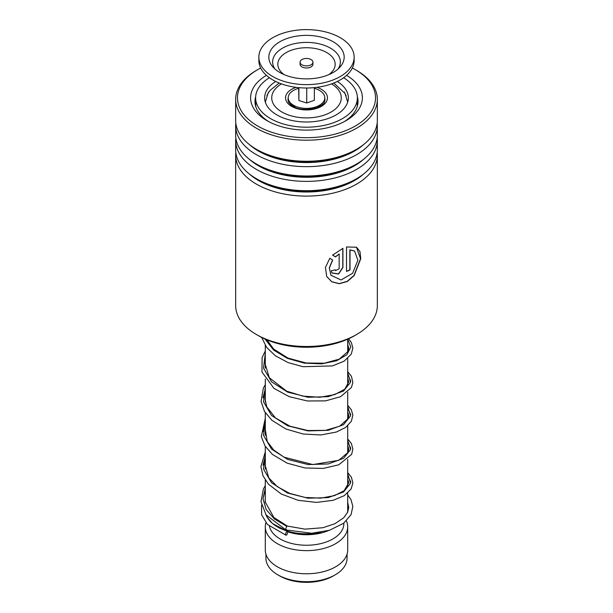 <?xml version="1.0" encoding="UTF-8"?>
<svg xmlns="http://www.w3.org/2000/svg" width="613" height="613" viewBox="0 0 613 613"><rect width="100%" height="100%" fill="white"/><g stroke="black" fill="none" stroke-linecap="round" stroke-linejoin="round"><path stroke-width="0.92" d="M347.065 554.167L347.065 558.282A40.565 23.424 180 0 1 335.188 574.841L333.273 575.944A37.86 21.861 180 0 1 279.727 575.944L277.819 574.841A40.565 23.424 180 0 1 277.812 574.841A40.565 23.424 180 0 1 265.935 558.282L265.935 554.167M335.188 574.841A40.565 23.424 180 0 1 277.819 574.841L279.727 575.944M324.783 97.766A18.49 10.674 180 0 1 324.576 101.582C323.335 108.424 302.416 112.654 292.968 106.264A13.524 7.808 180 0 1 292.976 105.911L292.976 105.298M290.577 104.547A16.099 9.295 180 0 1 290.991 103.428M347.709 493.082L347.709 510.016A41.209 23.792 180 0 1 347.456 512.667M321.174 532.253A41.209 23.792 180 0 1 277.36 526.843L277.36 526.843A41.209 23.792 180 0 1 266.249 515.112M328.783 530.475A37.347 21.562 180 0 1 287.543 531.755M280.011 528.375L277.36 526.843L280.011 528.375M343.847 523.096L343.847 523.686A37.347 21.562 180 0 1 320.791 543.608A37.347 21.562 180 0 1 280.095 538.934A37.347 21.562 180 0 1 269.436 526.337M346.399 520.897A41.209 23.792 180 0 1 347.709 526.843A41.209 23.792 180 0 1 322.269 548.827A41.209 23.792 180 0 1 277.36 543.67A41.209 23.792 180 0 1 265.291 526.843A41.209 23.792 180 0 1 265.904 522.743M347.709 526.843L347.709 549.976A41.209 23.792 180 0 1 322.269 571.96A41.209 23.792 180 0 1 277.36 566.803A41.209 23.792 180 0 1 265.291 549.976L265.291 526.843M322.009 103.428A16.099 9.295 180 0 1 322.423 104.547M320.024 105.298L320.024 105.911A13.524 7.808 180 0 1 320.009 106.279M301.014 64.12A6.437 3.716 0 0 0 308.247 65.752A6.437 3.716 0 0 0 312.936 62.174A6.437 3.716 0 0 0 311.986 60.235A6.437 3.716 0 0 0 304.753 58.595A6.437 3.716 0 0 0 300.064 62.174A6.437 3.716 0 0 0 301.014 64.12M300.064 62.174L300.064 64.281A6.437 3.716 0 0 0 301.014 66.219A6.437 3.716 0 0 0 308.247 67.851A6.437 3.716 0 0 0 312.936 64.281L312.936 62.174M258.855 57.124L258.855 60.488A47.645 27.508 0 0 0 265.873 74.863A47.645 27.508 0 0 0 319.434 86.969A47.645 27.508 0 0 0 354.145 60.488L354.145 57.124A47.645 27.508 0 0 0 347.127 42.749A47.645 27.508 0 0 0 293.566 30.65A47.645 27.508 0 0 0 258.855 57.124A47.645 27.508 0 0 0 265.873 71.499A47.645 27.508 0 0 0 319.434 83.606A47.645 27.508 0 0 0 354.145 57.124M338.621 45.76A37.669 21.746 0 0 0 288.087 38.152A37.669 21.746 0 0 0 272.938 67.009A37.669 21.746 0 0 0 274.379 68.487A37.669 21.746 0 0 0 307.971 78.862A37.669 21.746 0 0 0 340.062 67.009A37.669 21.746 0 0 0 338.621 45.76M298.661 87.628L298.891 100.524L306.738 102.984L314.339 100.294L314.339 87.628M306.738 102.984L306.738 88.004M298.891 100.524L298.891 87.651M314.339 88.295A18.29 10.559 180 0 1 324.783 97.559A18.29 10.559 180 0 1 322.086 103.359A18.29 10.559 180 0 1 290.914 103.359A18.29 10.559 180 0 1 288.217 98.111A18.29 10.559 180 0 1 298.661 88.295M322.086 103.359L318.024 107.175A13.524 7.808 180 0 1 317.841 107.344M295.159 107.344A13.524 7.808 180 0 1 294.976 107.175L290.914 103.359M344.253 92.226L346.123 95.62M357.272 102.333L357.279 106.417M354.314 112.478L352.69 114.577M343.18 122.186L342.115 122.707M270.885 122.7L269.82 122.186M260.31 114.577L258.686 112.478M255.721 106.417L255.728 102.333M266.877 95.62L268.755 92.226M275.689 81.475A41.853 24.168 0 0 0 264.647 97.835A41.853 24.168 0 0 0 276.907 114.922A41.853 24.168 0 0 0 322.515 120.156A41.853 24.168 0 0 0 348.353 97.835A41.853 24.168 0 0 0 337.311 81.475M269.391 77.744A50.871 29.37 0 0 0 255.629 97.835A50.871 29.37 0 0 0 270.532 118.6A50.871 29.37 0 0 0 325.963 124.968A50.871 29.37 0 0 0 357.371 97.835A50.871 29.37 0 0 0 343.609 77.744M235.668 155.212L235.668 305.611A70.832 40.895 0 0 0 247.07 327.855A70.832 40.895 0 0 0 256.418 334.522A70.832 40.895 0 0 0 356.582 334.522A70.832 40.895 0 0 0 377.332 305.611L377.332 155.212A70.832 40.895 180 0 1 326.591 194.421A70.832 40.895 180 0 1 247.07 177.456A70.832 40.895 180 0 1 235.668 155.212A70.832 40.895 180 0 1 235.829 152.514M260.678 68.028A69.024 39.853 0 0 0 257.69 69.652A69.024 39.853 0 0 0 248.587 119.52A69.024 39.853 0 0 0 344.054 131.274A69.024 39.853 0 0 0 364.413 76.15A69.024 39.853 0 0 0 355.31 69.652A69.024 39.853 0 0 0 352.322 68.028M355.31 69.652L356.582 70.388A70.832 40.895 180 0 1 365.93 77.062A70.832 40.895 180 0 1 377.332 99.306A70.832 40.895 180 0 1 326.591 138.523A70.832 40.895 180 0 1 247.07 121.558A70.832 40.895 180 0 1 235.668 99.306A70.832 40.895 180 0 1 256.418 70.388L257.69 69.652M346.598 75.353A55.89 32.267 180 0 1 353.394 80.28A55.89 32.267 180 0 1 346.023 120.654A55.89 32.267 180 0 1 266.977 120.654A55.89 32.267 180 0 1 259.606 115.39A55.89 32.267 180 0 1 266.402 75.353M255.682 96.547A51.515 29.738 0 0 0 254.985 101.413A51.515 29.738 0 0 0 263.276 117.589A51.515 29.738 0 0 0 268.594 121.543M344.406 121.543A51.515 29.738 0 0 0 358.015 101.413A51.515 29.738 0 0 0 357.318 96.547M377.171 137.795A70.832 40.895 180 0 1 377.332 140.492L377.332 149.817A70.832 40.895 180 0 1 356.582 178.728A70.832 40.895 180 0 1 256.418 178.728A70.832 40.895 180 0 1 247.07 172.061A70.832 40.895 180 0 1 235.668 149.817L235.668 140.492A70.832 40.895 180 0 1 235.829 137.795M377.332 140.492A70.832 40.895 180 0 1 326.591 179.701A70.832 40.895 180 0 1 247.07 162.736A70.832 40.895 180 0 1 235.668 140.492M377.171 123.067A70.832 40.895 180 0 1 377.332 125.765L377.332 135.09A70.832 40.895 180 0 1 356.582 164.008A70.832 40.895 180 0 1 256.418 164.008A70.832 40.895 180 0 1 247.07 157.342A70.832 40.895 180 0 1 235.668 135.09L235.668 125.765A70.832 40.895 180 0 1 235.829 123.067M377.332 125.765A70.832 40.895 180 0 1 326.591 164.981A70.832 40.895 180 0 1 247.07 148.017A70.832 40.895 180 0 1 235.668 125.765M377.332 99.306L377.332 120.37A70.832 40.895 180 0 1 356.582 149.288A70.832 40.895 180 0 1 256.418 149.288A70.832 40.895 180 0 1 247.07 142.622A70.832 40.895 180 0 1 235.668 120.37L235.668 99.306M377.171 152.514A70.832 40.895 180 0 1 377.332 155.212M339.173 268.739L339.173 253.974L335.487 256.924L332.667 255.115L342.92 248.319L342.92 267.529L338.598 274.026L331.97 273L331.326 270.754A70.832 40.895 180 0 0 335.303 269.82L335.564 270.632L339.173 268.739M329.825 258.211L332.69 260.088L329.388 267.958L330.943 275.237L341.05 279.988L352.636 273.245L357.9 260.219L354.552 251.031L350.008 249.958L350.008 269.988A70.832 40.895 180 0 1 346.537 271.452L346.537 246.978L356.567 247.223L360 251.614L360.743 258.763L354.138 275.597L347.257 281.52L339.227 283.719L331.771 281.804L326.691 276.463L325.426 267.467L329.825 258.211M356.582 334.522L354.398 335.786A67.737 39.109 180 0 1 258.602 335.786L256.418 334.522M332.553 260.004L329.296 267.85L330.905 275.183M354.46 250.97L349.847 249.843L349.847 269.873A70.572 40.742 180 0 1 346.537 271.275M356.467 247.169L360.536 258.747L353.962 275.498L347.127 281.382L339.158 283.589L331.748 281.704L326.668 276.409M339.173 253.974L335.38 256.793L332.575 254.977M342.79 248.38L342.79 267.398L338.537 273.865L331.924 272.938M335.204 269.843L335.518 270.563M286.478 529.64C285.459 529.801 285.558 528.712 286.792 526.368L287.39 526.077L273.896 517.502L265.161 501.871L265.291 496.545M286.639 534.942A2.061 0.774 106.7 0 0 287.528 532.843A2.061 0.774 106.7 0 0 287.244 531.287A2.061 0.774 106.7 0 0 286.639 531.578A2.061 0.774 106.7 0 0 285.742 533.678A2.061 0.774 106.7 0 0 286.026 535.226A2.061 0.774 106.7 0 0 286.639 534.942M347.709 494.906L350.981 499.61L352.843 506.361L351.065 514.667L343.64 523.257L329.564 530.237L311.772 533.264L285.88 529.923L266.111 514.928L261.008 501.74L263.406 488.967L265.291 485.603M262.992 498.813L265.291 489.795L262.992 498.813M347.709 475.512L350.766 481.979L347.709 475.512M263 465.16L265.291 456.149L263 465.16M347.709 441.866L350.766 448.341L347.709 441.866M262.992 431.521L265.291 422.503L262.992 431.521M347.709 408.212L350.766 414.687L347.709 408.212M262.992 397.845L265.291 388.857L262.992 397.845M347.709 374.566L350.766 381.041L347.709 374.566M292.968 106.264C290.01 104.225 288.501 102.67 288.424 101.582A18.49 10.674 180 0 1 288.217 97.766M316.921 87.337A20.957 12.099 180 0 1 321.319 89.276A20.957 12.099 180 0 1 321.319 106.394A20.957 12.099 180 0 1 291.681 106.394A20.957 12.099 180 0 1 296.079 87.337M281.467 83.897A34.772 20.076 0 0 0 281.911 112.026A34.772 20.076 0 0 0 330.859 112.156A34.772 20.076 0 0 0 331.533 83.897M338.146 68.924A33.868 19.555 0 0 0 335.38 51.737A33.868 19.555 0 0 0 291.558 44.412A33.868 19.555 0 0 0 274.854 68.924M328.882 74.617A28.673 16.551 0 0 0 330.943 55.63A28.673 16.551 0 0 0 291.52 50.166A28.673 16.551 0 0 0 282.057 72.924A28.673 16.551 0 0 0 284.118 74.617M363.609 174.008A67.89 39.194 180 0 1 249.537 174.138A67.89 39.194 180 0 1 249.391 174.008M363.609 159.28A67.89 39.194 180 0 1 249.537 159.411A67.89 39.194 180 0 1 249.391 159.28M363.609 144.561A67.89 39.194 180 0 1 249.537 144.691A67.89 39.194 180 0 1 249.391 144.561M356.582 178.728L354.506 179.931A67.89 39.194 180 0 1 258.494 179.931L256.418 178.728M356.582 164.008L354.506 165.211A67.89 39.194 180 0 1 258.494 165.211L256.418 164.008M356.582 149.288L354.506 150.492A67.89 39.194 180 0 1 258.494 150.492L256.418 149.288M286.792 526.368L274.455 519.027L266.188 509.533L263 498.859L265.291 488.094M347.709 473.803L350.575 483.19L343.541 491.978L328.2 497.603L308.032 498.2L287.604 493.059L271.551 482.76L263.506 469.045L265.291 454.448M347.709 440.157L350.575 449.536L343.541 458.332L328.2 463.957L308.032 464.554L287.604 459.413L271.551 449.114L263.506 435.399L265.291 420.802M347.709 406.511L350.575 415.89L343.533 424.679L328.2 430.311L308.032 430.908L287.604 425.767L271.551 415.461L263.506 401.753L265.291 387.148M347.709 372.857L350.575 382.244L343.541 391.033L328.2 396.657L308.032 397.262L287.604 392.121L271.551 381.815L263.506 368.106L265.291 353.502M347.709 339.219L350.789 347.012L346.897 354.72L336.644 360.766L321.664 363.846L304.332 363.126L287.413 358.39L273.582 350.038L265.054 339.066M347.686 102.141L345.019 93.444L333.801 83.039M347.709 339.173L347.709 352.054M347.709 358.49L347.709 385.7M347.709 392.136L347.709 419.346M347.709 425.782L347.709 452.992M347.709 459.436L347.709 486.645M265.291 345.479L265.291 368.191M265.291 379.133L265.291 401.829M265.291 412.779L265.291 435.483M265.291 446.425L265.291 469.129M265.291 480.071L265.291 502.775M279.199 83.039L270.226 90.257L267.988 93.429L265.314 102.141M357.371 97.835L357.371 101.704M255.629 97.835L255.629 101.704M344.529 92.034A5.149 5.149 0 0 0 344.391 92.44M268.609 92.44A5.149 5.149 0 0 0 268.471 92.034M255.629 101.651A5.149 5.149 0 0 0 255.077 103.176M357.923 103.176A5.149 5.149 0 0 0 357.371 101.651M347.709 479.029L348.743 482.753L344.146 490.699L334.453 495.633L320.783 498.131L305.128 497.457L289.742 493.404L277.337 486.684L268.793 477.902L265.069 465.022L265.291 462.892M347.709 445.383L348.743 449.237L347.977 452.478L338.683 460.348L312.799 464.554L284.026 457.175L273.735 450.057L267.199 441.444L265.291 429.253M347.709 411.737L348.743 415.568L348.069 418.61L339.686 426.219L325.541 430.349L307.872 430.525L290.041 426.227L275.406 417.882L266.77 406.856L265.046 399.109L265.291 395.6M347.709 378.091L348.743 381.861L344.79 389.217L334.637 394.626L319.833 397.247L302.883 396.144L286.616 391.14L269.322 377.738L265.084 363.8L265.291 361.961M347.709 344.437L348.743 348.192L348.023 351.433L339.211 359.157L324.384 363.202L306.071 363.003L287.949 358.084L273.62 349.012L266.9 339.863M287.344 526.061L304.937 529.134L322.89 527.724L334.997 523.694L343.77 517.701L347.671 512.2L348.743 507.449L347.709 502.338M265.881 514.598L266.916 516.92L272.448 523.494L287.244 531.287M261.559 505.12L261.613 514.79L267.429 524.444L286.026 535.226M347.709 472.592L351.418 477.228L352.866 483.075L351.126 488.975L344.23 495.687L333.158 500.315L316.423 502.407L298.186 500.323L281.321 494.063L268.44 484.186L262.962 475.742L260.923 466.554L265.291 451.957M347.709 438.946L351.372 443.498L352.866 449.084L351.647 454.348L338.751 464.807L323.22 468.424L305.075 467.972L287.221 463.19L272.486 454.463L265.092 446.111L261.307 436.648L265.291 418.304M347.709 405.3L351.31 409.722L352.858 415.047L351.41 421.169L345.694 427.407L336.445 432.019L320.829 434.969L303.113 434.019L285.964 429.016L271.934 420.342L264.494 411.476L261.084 401.477L263.345 388.152L265.291 384.657M347.709 371.647L351.448 376.344L352.85 382.458L351.425 387.485L340.56 396.726L325.503 400.871L307.442 400.979L289.29 396.703L273.965 388.366L261.958 372.03L262.103 357.647L265.291 351.011M348.544 338.797L351.31 342.437L352.866 348.023L351.241 354.176L344.085 361.187L332.407 365.923L303.029 366.712L288.133 362.612L275.314 355.732L266.563 347.303L261.697 337.464"/></g></svg>
